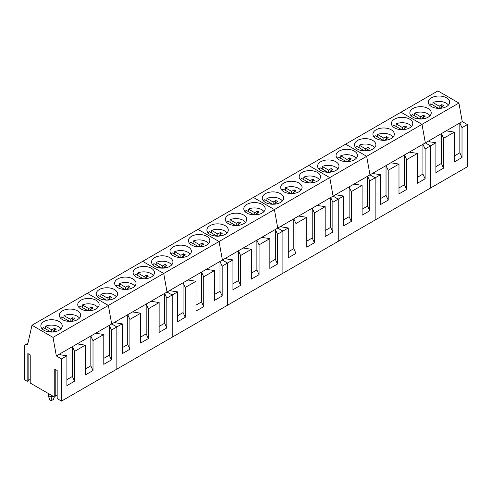 <?xml version="1.0" encoding="UTF-8"?>
<svg xmlns="http://www.w3.org/2000/svg" width="492" height="492" viewBox="0 0 492 492"><rect width="100%" height="100%" fill="white"/><g stroke="black" fill="none" stroke-linecap="round" stroke-linejoin="round"><path stroke-width="0.74" d="M448.433 105.097A10.197 5.886 0 0 0 441.859 101.66A10.197 5.886 0 0 0 432.966 102.557L432.966 105.116M435.851 108.099L436.988 107.44L430.752 103.837L429.541 105.091M442.462 108.037L440.98 107.182L443.563 105.688A5.375 3.1 0 0 0 441.798 104.667L439.202 106.161L432.966 102.557M438.606 108.369L436.988 107.44L436.988 108.265M439.836 108.351L440.98 107.699M439.202 106.161L439.202 108.369M440.98 107.182L440.98 108.265M441.798 104.667L441.798 106.709M429.983 115.749A10.197 5.886 0 0 0 423.409 112.311A10.197 5.886 0 0 0 414.516 113.209L414.516 115.768M417.401 118.75L418.538 118.092L412.302 114.488L411.091 115.749M424.012 118.689L422.53 117.834L425.113 116.34A5.375 3.1 0 0 0 423.348 115.319L420.752 116.813L414.516 113.209M420.156 119.021L418.538 118.092L418.538 118.916M421.386 119.009L422.53 118.351M420.752 116.813L420.752 119.021M422.53 117.834L422.53 118.916M423.348 115.319L423.348 117.36M411.533 126.401A10.197 5.886 0 0 0 404.959 122.963A10.197 5.886 0 0 0 396.066 123.861L396.066 126.419M398.951 129.408L400.088 128.744L393.852 125.14A10.197 5.886 0 0 0 392.641 126.401M405.562 129.341L404.08 128.486L406.663 126.991A5.375 3.1 0 0 0 404.898 125.97L402.302 127.465L396.066 123.861M401.706 129.673L400.088 128.744L400.088 129.568M402.936 129.66L404.08 129.002M402.302 127.465L402.302 129.679M404.08 128.486L404.08 129.568M404.898 125.97L404.898 128.012M393.083 137.053A10.197 5.886 0 0 0 386.509 133.615A10.197 5.886 0 0 0 377.616 134.513L377.616 137.071M380.501 140.06L381.638 139.396L375.402 135.792A10.197 5.886 0 0 0 374.191 137.053M387.112 139.992L385.63 139.138L388.213 137.643A5.375 3.1 0 0 0 386.448 136.622L383.852 138.117L377.616 134.513M383.256 140.325L381.638 139.396L381.638 140.22M384.486 140.312L385.63 139.654M383.852 138.117L383.852 140.331M385.63 139.138L385.63 140.22M386.448 136.622L386.448 138.664M374.633 147.705A10.197 5.886 0 0 0 368.059 144.267A10.197 5.886 0 0 0 359.166 145.165L359.166 147.723M362.05 150.712L363.188 150.048L356.952 146.444A10.197 5.886 0 0 0 355.741 147.705M368.662 150.644L367.18 149.789L369.763 148.295A5.375 3.1 0 0 0 367.998 147.274L365.402 148.768L359.166 145.165M364.806 150.976L363.188 150.048L363.188 150.872M366.036 150.964L367.18 150.306M365.402 148.768L365.402 150.982M367.18 149.789L367.18 150.872M367.998 147.274L367.998 149.316M356.183 158.356A10.197 5.886 0 0 0 349.609 154.918A10.197 5.886 0 0 0 340.716 155.816L340.716 158.375M343.601 161.364L344.738 160.7L338.502 157.096A10.197 5.886 0 0 0 337.291 158.356M350.212 161.296L348.73 160.441L351.313 158.947A5.375 3.1 0 0 0 349.548 157.926L346.952 159.42L340.716 155.816M346.356 161.628L344.738 160.7L344.738 161.524M347.586 161.616L348.73 160.958M346.952 159.42L346.952 161.634M348.73 160.441L348.73 161.524M349.548 157.926L349.548 159.968M337.733 169.008A10.197 5.886 0 0 0 331.159 165.57A10.197 5.886 0 0 0 322.266 166.468L322.266 169.027M325.151 172.016L326.288 171.351L320.052 167.747A10.197 5.886 0 0 0 318.841 169.008M331.762 171.948L330.28 171.093L332.863 169.599A5.375 3.1 0 0 0 331.098 168.584L328.502 170.072L322.266 166.468M327.906 172.28L326.288 171.351L326.288 172.175M329.136 172.268L330.28 171.61M328.502 170.072L328.502 172.286M330.28 171.093L330.28 172.175M331.098 168.584L331.098 170.619M319.283 179.66A10.197 5.886 0 0 0 312.709 176.222A10.197 5.886 0 0 0 303.816 177.12L303.816 179.678M306.7 182.667L307.838 182.003L301.602 178.399A10.197 5.886 0 0 0 300.391 179.66M313.312 182.6L311.83 181.751L314.413 180.25A5.375 3.1 0 0 0 312.648 179.236L310.052 180.724L303.816 177.12M309.456 182.932L307.838 182.003L307.838 182.827M310.686 182.919L311.83 182.261M310.052 180.724L310.052 182.938M311.83 181.751L311.83 182.827M312.648 179.236L312.648 181.271M300.833 190.312A10.197 5.886 0 0 0 294.259 186.88A10.197 5.886 0 0 0 285.366 187.772L285.366 190.33M288.25 193.319L289.388 192.655L283.152 189.051A10.197 5.886 0 0 0 281.941 190.312M294.862 193.258L293.38 192.403L295.963 190.902A5.375 3.1 0 0 0 294.198 189.887L291.602 191.376L285.366 187.772M291.006 193.584L289.388 192.655L289.388 193.479M292.236 193.571L293.38 192.913M291.602 191.376L291.602 193.59M293.38 192.403L293.38 193.479M294.198 189.887L294.198 191.923M282.383 200.964A10.197 5.886 0 0 0 275.809 197.532A10.197 5.886 0 0 0 266.916 198.424L266.916 200.982M269.8 203.971L270.938 203.307L264.702 199.703A10.197 5.886 0 0 0 263.491 200.964M276.412 203.909L274.93 203.055L277.513 201.554A5.375 3.1 0 0 0 275.748 200.539L273.152 202.028L266.916 198.424M272.556 204.235L270.938 203.307L270.938 204.131M273.786 204.223L274.93 203.565M273.152 202.028L273.152 204.242M274.93 203.055L274.93 204.131M275.748 200.539L275.748 202.575M263.933 211.615A10.197 5.886 0 0 0 257.359 208.184A10.197 5.886 0 0 0 248.466 209.075L248.466 211.634M251.35 214.623L252.488 213.958L246.252 210.355A10.197 5.886 0 0 0 245.041 211.615M257.962 214.561L256.48 213.706L259.063 212.206A5.375 3.1 0 0 0 257.298 211.191L254.702 212.679L248.466 209.075M254.106 214.887L252.488 213.958L252.488 214.783M255.336 214.875L256.48 214.217M254.702 212.679L254.702 214.893M256.48 213.706L256.48 214.783M257.298 211.191L257.298 213.227M245.483 222.267A10.197 5.886 0 0 0 238.909 218.835A10.197 5.886 0 0 0 230.016 219.727L230.016 222.286M232.9 225.275L234.038 224.61L227.802 221.006A10.197 5.886 0 0 0 226.591 222.267M239.512 225.213L238.03 224.358L240.613 222.858A5.375 3.1 0 0 0 238.848 221.843L236.252 223.331L230.016 219.727M235.656 225.539L234.038 224.61L234.038 225.434M236.886 225.527L238.03 224.869M236.252 223.331L236.252 225.545M238.03 224.358L238.03 225.434M238.848 221.843L238.848 223.878M227.033 232.919A10.197 5.886 0 0 0 220.459 229.487A10.197 5.886 0 0 0 211.566 230.385L211.566 232.937M214.45 235.926L215.588 235.262L209.352 231.658A10.197 5.886 0 0 0 208.141 232.919M221.062 235.865L219.58 235.01L222.163 233.509A5.375 3.1 0 0 0 220.398 232.495L217.802 233.983L211.566 230.385M217.206 236.191L215.588 235.262L215.588 236.086M218.436 236.178L219.58 235.52M217.802 233.983L217.802 236.197M219.58 235.01L219.58 236.086M220.398 232.495L220.398 234.53M208.583 243.571A10.197 5.886 0 0 0 202.009 240.139A10.197 5.886 0 0 0 193.116 241.037L193.116 243.589M196 246.578L197.138 245.914L190.902 242.31A10.197 5.886 0 0 0 189.691 243.571M202.612 246.517L201.13 245.662L203.713 244.161A5.375 3.1 0 0 0 201.948 243.146L199.352 244.635L193.116 241.037M198.756 246.843L197.138 245.914L197.138 246.738M199.986 246.83L201.13 246.172M199.352 244.635L199.352 246.849M201.13 245.662L201.13 246.744M201.948 243.146L201.948 245.182M190.133 254.223A10.197 5.886 0 0 0 183.559 250.791A10.197 5.886 0 0 0 174.666 251.689L174.666 254.241M177.55 257.23L178.688 256.566L172.452 252.962A10.197 5.886 0 0 0 171.241 254.223M184.162 257.168L182.68 256.314L185.263 254.813A5.375 3.1 0 0 0 183.498 253.798L180.902 255.287L174.666 251.689M180.306 257.494L178.688 256.566L178.688 257.396M181.536 257.482L182.68 256.824M180.902 255.287L180.902 257.5M182.68 256.314L182.68 257.396M183.498 253.798L183.498 255.834M171.683 264.874A10.197 5.886 0 0 0 165.109 261.443A10.197 5.886 0 0 0 156.216 262.341L156.216 264.893M159.1 267.882L160.238 267.217L154.002 263.614A10.197 5.886 0 0 0 152.791 264.874M165.712 267.82L164.23 266.965L166.813 265.465A5.375 3.1 0 0 0 165.048 264.45L162.452 265.938L156.216 262.341M161.856 268.152L160.238 267.217L160.238 268.048M163.086 268.134L164.23 267.476M162.452 265.938L162.452 268.152M164.23 266.965L164.23 268.048M165.048 264.45L165.048 266.486M153.233 275.526A10.197 5.886 0 0 0 146.659 272.094A10.197 5.886 0 0 0 137.766 272.992L137.766 275.545M140.65 278.534L141.788 277.869L135.552 274.272A10.197 5.886 0 0 0 134.341 275.526M147.262 278.472L145.78 277.617L148.363 276.117A5.375 3.1 0 0 0 146.598 275.102L144.002 276.59L137.766 272.992M143.406 278.804L141.788 277.869L141.788 278.7M144.636 278.786L145.78 278.128M144.002 276.59L144.002 278.804M145.78 277.617L145.78 278.7M146.598 275.102L146.598 277.137M134.783 286.178A10.197 5.886 0 0 0 128.209 282.746A10.197 5.886 0 0 0 119.316 283.644L119.316 286.196M122.2 289.185L123.338 288.521L117.102 284.923A10.197 5.886 0 0 0 115.891 286.178M128.812 289.124L127.33 288.269L129.913 286.768A5.375 3.1 0 0 0 128.148 285.754L125.552 287.242L119.316 283.644M124.956 289.456L123.338 288.521L123.338 289.351M126.186 289.437L127.33 288.779M125.552 287.242L125.552 289.456M127.33 288.269L127.33 289.351M128.148 285.754L128.148 287.789M116.333 296.83A10.197 5.886 0 0 0 109.759 293.398A10.197 5.886 0 0 0 100.866 294.296L100.866 296.848M103.75 299.837L104.888 299.173L98.652 295.575A10.197 5.886 0 0 0 97.441 296.83M110.362 299.776L108.88 298.921L111.463 297.42A5.375 3.1 0 0 0 109.698 296.405L107.102 297.894L100.866 294.296M106.506 300.108L104.888 299.173L104.888 300.003M107.736 300.089L108.88 299.431M107.102 297.894L107.102 300.108M108.88 298.921L108.88 300.003M109.698 296.405L109.698 298.441M97.883 307.482A10.197 5.886 0 0 0 91.309 304.05A10.197 5.886 0 0 0 82.416 304.948L82.416 307.5M85.3 310.489L86.438 309.825L80.202 306.227A10.197 5.886 0 0 0 78.991 307.482M91.912 310.427L90.43 309.573L93.013 308.072A5.375 3.1 0 0 0 91.248 307.057L88.652 308.546L82.416 304.948M88.056 310.76L86.438 309.825L86.438 310.655M89.286 310.741L90.43 310.083M88.652 308.546L88.652 310.76M90.43 309.573L90.43 310.655M91.248 307.057L91.248 309.093M79.433 318.133A10.197 5.886 0 0 0 72.859 314.702A10.197 5.886 0 0 0 63.966 315.6L63.966 318.152M66.85 321.141L67.988 320.476L61.752 316.879A10.197 5.886 0 0 0 60.541 318.133M73.462 321.079L71.98 320.224L74.563 318.724A5.375 3.1 0 0 0 72.798 317.709L70.202 319.197L63.966 315.6M69.606 321.411L67.988 320.476L67.988 321.307M70.836 321.393L71.98 320.735M70.202 319.197L70.202 321.411M71.98 320.224L71.98 321.307M72.798 317.709L72.798 319.751M60.983 328.785A10.197 5.886 0 0 0 54.409 325.353A10.197 5.886 0 0 0 45.516 326.251L45.516 328.81M48.401 331.793L49.538 331.128L43.302 327.531A10.197 5.886 0 0 0 42.091 328.785M55.012 331.731L53.53 330.876L56.113 329.376A5.375 3.1 0 0 0 54.348 328.361L51.752 329.849L45.516 326.251M51.156 332.063L49.538 331.128L49.538 331.959M52.386 332.045L53.53 331.387M51.752 329.849L51.752 332.063M53.53 330.876L53.53 331.959M54.348 328.361L54.348 330.403M48.308 393.477L48.308 395.5L51.26 397.204L51.26 395.181M48.308 395.5L49.612 399.762L51.26 400.716L51.26 397.204L53.013 396.195M51.26 400.716L53.462 399.442L54.243 396.903M458.913 103.049L422.013 124.353L400.98 112.213L437.88 90.909L458.913 103.049L462.234 121.585L467.4 124.568L467.4 166.751L430.5 188.055L430.5 145.872L425.334 142.889L422.013 124.353L400.98 112.213L345.63 144.168L366.663 156.308L345.63 144.168L31.98 325.249L27.552 344.849A4.176 2.411 -120 0 0 25.467 344.646A4.176 2.411 -120 0 0 24.6 346.553L24.6 379.787L27.829 381.657L27.829 353.533L30.227 354.916L30.227 383.04L54.766 397.204L54.766 369.086L57.164 370.47L57.164 398.588L61.5 401.091L61.5 358.908L56.334 355.925L53.013 337.395L31.98 325.249M467.4 124.568L462.013 127.674L462.013 157.502L459.829 152.797L454.337 155.97M462.234 121.585L446.189 130.847L454.337 132.108L454.337 161.936L462.013 157.502M454.337 132.108L443.563 138.326L443.563 168.153L441.379 163.449L435.887 166.622M446.189 130.847L428.471 141.075L429.737 141.807L435.887 142.76L435.887 172.587L443.563 168.153M435.887 142.76L425.113 148.978L425.113 178.805L422.929 174.1L417.437 177.274M428.471 141.075L409.289 152.151L417.437 153.412L406.663 159.629L404.479 154.931L404.479 184.752L398.987 187.926M417.523 106.924A10.695 6.175 0 0 0 409.842 112.846A10.695 6.175 0 0 0 423.55 118.775A10.695 6.175 0 0 0 431.232 112.846A10.695 6.175 0 0 0 417.523 106.924M435.974 96.272A10.695 6.175 0 0 0 428.292 102.195A10.695 6.175 0 0 0 442.001 108.123A10.695 6.175 0 0 0 449.682 102.195A10.695 6.175 0 0 0 435.974 96.272M462.013 127.674L459.829 122.969L459.829 152.797M443.563 138.326L441.379 133.621L441.379 163.449M409.289 152.151L369.984 174.845L366.663 156.308L369.984 174.845L336.221 194.34L337.487 195.072L343.637 196.019L343.637 225.846L351.313 221.412L349.129 216.708L343.637 219.881M406.663 159.629L406.663 189.457L404.479 184.752M417.437 153.412L417.437 183.239L425.113 178.805M390.839 162.803L398.987 164.064L398.987 193.891L406.663 189.457M398.987 164.064L388.213 170.287L388.213 200.109L386.029 195.404L380.537 198.577M373.121 173.03L374.387 173.768L380.537 174.715L380.537 204.543L388.213 200.109M380.537 174.715L375.15 177.827L369.984 174.845L375.15 177.827L375.15 220.01L375.15 177.827L369.763 180.939L369.763 210.76L367.579 206.056L362.087 209.229M336.221 194.34L333.084 196.148L329.763 177.612L422.013 124.353L425.334 142.889L430.5 145.872L430.5 188.055L338.25 241.314L338.25 199.131L333.084 196.148L329.763 177.612L308.73 165.472L329.763 177.612L274.413 209.567L253.38 197.427L274.413 209.567L219.063 241.523L198.03 229.383L219.063 241.523L163.713 273.478L142.68 261.338L163.713 273.478L108.363 305.434L87.33 293.293L108.363 305.434L53.013 337.395M425.113 148.978L422.929 144.273L422.929 174.1M388.213 170.287L386.029 165.583L386.029 195.404M362.173 138.879A10.695 6.175 0 0 0 354.492 144.808A10.695 6.175 0 0 0 368.201 150.73A10.695 6.175 0 0 0 375.882 144.808A10.695 6.175 0 0 0 362.173 138.879M380.623 128.227A10.695 6.175 0 0 0 372.942 134.15A10.695 6.175 0 0 0 386.651 140.079A10.695 6.175 0 0 0 394.332 134.15A10.695 6.175 0 0 0 380.623 128.227M399.073 117.576A10.695 6.175 0 0 0 391.392 123.498A10.695 6.175 0 0 0 405.101 129.427A10.695 6.175 0 0 0 412.782 123.498A10.695 6.175 0 0 0 399.073 117.576M353.939 184.106L362.087 185.367L362.087 215.195L369.763 210.76M362.087 185.367L351.313 191.591L351.313 221.412M343.637 196.019L332.863 202.243L332.863 232.064L330.679 227.359L325.187 230.533M325.273 160.183A10.695 6.175 0 0 0 317.592 166.112A10.695 6.175 0 0 0 331.3 172.034A10.695 6.175 0 0 0 338.982 166.112A10.695 6.175 0 0 0 325.273 160.183M343.724 149.531A10.695 6.175 0 0 0 336.042 155.46A10.695 6.175 0 0 0 349.751 161.382A10.695 6.175 0 0 0 357.432 155.46A10.695 6.175 0 0 0 343.724 149.531M369.763 180.939L367.579 176.234L367.579 206.056M351.313 191.591L349.129 186.886L349.129 216.708M317.039 205.41L280.87 226.295L282.137 227.027L288.287 227.974L282.9 231.086L282.9 273.269L338.25 241.314L338.25 199.131L333.084 196.148L317.039 205.41L325.187 206.671L314.413 212.895L312.229 208.19L312.229 238.011L306.737 241.185M314.413 212.895L314.413 242.716L312.229 238.011M325.187 206.671L325.187 236.498L332.863 232.064M298.589 216.062L306.737 217.323L306.737 247.15L314.413 242.716M306.737 217.323L295.963 223.546L295.963 253.368L293.779 248.663L288.287 251.836M288.287 227.974L288.287 257.802L295.963 253.368M280.87 226.295L277.734 228.103L274.413 209.567L277.734 228.103L261.689 237.365L269.837 238.626L259.063 244.85L256.879 240.145L256.879 269.973L251.387 273.14M332.863 202.243L330.679 197.538L330.679 227.359M295.963 223.546L293.779 218.842L293.779 248.663M261.689 237.365L225.52 258.251L226.787 258.983L232.937 259.93L227.55 263.042L227.55 305.224L282.9 273.269L282.9 231.086L277.734 228.103L282.9 231.086L277.513 234.198L277.513 264.019L275.329 259.321L269.837 262.488M269.923 192.138A10.695 6.175 0 0 0 262.242 198.067A10.695 6.175 0 0 0 275.95 203.989A10.695 6.175 0 0 0 283.632 198.067A10.695 6.175 0 0 0 269.923 192.138M288.373 181.487A10.695 6.175 0 0 0 280.692 187.415A10.695 6.175 0 0 0 294.4 193.338A10.695 6.175 0 0 0 302.082 187.415A10.695 6.175 0 0 0 288.373 181.487M306.823 170.835A10.695 6.175 0 0 0 299.142 176.763A10.695 6.175 0 0 0 312.851 182.686A10.695 6.175 0 0 0 320.532 176.763A10.695 6.175 0 0 0 306.823 170.835M259.063 244.85L259.063 274.677L256.879 269.973M269.837 238.626L269.837 268.454L277.513 264.019M243.239 248.017L251.387 249.278L251.387 279.105L259.063 274.677M251.387 249.278L240.613 255.502L240.613 285.329L238.429 280.625L232.937 283.792M232.937 259.93L232.937 289.757L240.613 285.329M225.52 258.251L222.384 260.059L219.063 241.523L222.384 260.059L206.339 269.327L214.487 270.582L203.713 276.805L201.529 272.101L201.529 301.928L196.037 305.095M277.513 234.198L275.329 229.493L275.329 259.321M240.613 255.502L238.429 250.797L238.429 280.625M206.339 269.327L170.171 290.206L171.437 290.938L177.587 291.891L172.2 294.997L172.2 337.18L227.55 305.224L227.55 263.042L222.384 260.059L227.55 263.042L222.163 266.154L222.163 295.981L219.979 291.276L214.487 294.444M214.573 224.094A10.695 6.175 0 0 0 206.892 230.022A10.695 6.175 0 0 0 220.6 235.945A10.695 6.175 0 0 0 228.282 230.022A10.695 6.175 0 0 0 214.573 224.094M233.023 213.442A10.695 6.175 0 0 0 225.342 219.37A10.695 6.175 0 0 0 239.05 225.293A10.695 6.175 0 0 0 246.732 219.37A10.695 6.175 0 0 0 233.023 213.442M251.473 202.79A10.695 6.175 0 0 0 243.792 208.719A10.695 6.175 0 0 0 257.5 214.641A10.695 6.175 0 0 0 265.182 208.719A10.695 6.175 0 0 0 251.473 202.79M203.713 276.805L203.713 306.633L201.529 301.928M214.487 270.582L214.487 300.409L222.163 295.981M187.889 279.979L196.037 281.24L196.037 311.061L203.713 306.633M196.037 281.24L185.263 287.457L185.263 317.285L183.079 312.58L177.587 315.747M177.587 291.891L177.587 321.713L185.263 317.285M170.171 290.206L167.034 292.014L163.713 273.478L167.034 292.014L150.989 301.282L159.137 302.543L148.363 308.761L146.179 304.056L146.179 333.883L140.687 337.051M222.163 266.154L219.979 261.449L219.979 291.276M185.263 287.457L183.079 282.752L183.079 312.58M150.989 301.282L114.82 322.162L116.087 322.893L122.237 323.847L116.85 326.952L116.85 369.135L172.2 337.18L172.2 294.997L167.034 292.014L172.2 294.997L166.813 298.109L166.813 327.936L164.629 323.232L159.137 326.399M159.223 256.049A10.695 6.175 0 0 0 151.542 261.978A10.695 6.175 0 0 0 165.25 267.906A10.695 6.175 0 0 0 172.932 261.978A10.695 6.175 0 0 0 159.223 256.049M177.673 245.397A10.695 6.175 0 0 0 169.992 251.326A10.695 6.175 0 0 0 183.7 257.255A10.695 6.175 0 0 0 191.382 251.326A10.695 6.175 0 0 0 177.673 245.397M196.123 234.745A10.695 6.175 0 0 0 188.442 240.674A10.695 6.175 0 0 0 202.15 246.597A10.695 6.175 0 0 0 209.832 240.674A10.695 6.175 0 0 0 196.123 234.745M148.363 308.761L148.363 338.588L146.179 333.883M159.137 302.543L159.137 332.364L166.813 327.936M132.539 311.934L140.687 313.195L140.687 343.016L148.363 338.588M140.687 313.195L129.913 319.413L129.913 349.24L127.729 344.535L122.237 347.703M122.237 323.847L122.237 353.668L129.913 349.24M114.82 322.162L111.684 323.97L108.363 305.434L111.684 323.97L95.639 333.238L103.787 334.498L93.013 340.716L90.829 336.011L90.829 365.839L85.337 369.012M166.813 298.109L164.629 293.404L164.629 323.232M129.913 319.413L127.729 314.708L127.729 344.535M61.5 401.091L116.85 369.135L116.85 326.952L111.684 323.97L116.85 326.952L111.463 330.064L111.463 359.892L109.279 355.187L103.787 358.361M103.874 288.005A10.695 6.175 0 0 0 96.192 293.933A10.695 6.175 0 0 0 109.9 299.862A10.695 6.175 0 0 0 117.582 293.933A10.695 6.175 0 0 0 103.874 288.005M122.323 277.353A10.695 6.175 0 0 0 114.642 283.281A10.695 6.175 0 0 0 128.35 289.21A10.695 6.175 0 0 0 136.032 283.281A10.695 6.175 0 0 0 122.323 277.353M140.774 266.701A10.695 6.175 0 0 0 133.092 272.63A10.695 6.175 0 0 0 146.8 278.558A10.695 6.175 0 0 0 154.482 272.63A10.695 6.175 0 0 0 140.774 266.701M95.639 333.238L56.334 355.925M93.013 340.716L93.013 370.544L90.829 365.839M103.787 334.498L103.787 364.32L111.463 359.892M77.189 343.89L85.337 345.15L85.337 374.972L93.013 370.544M85.337 345.15L74.563 351.368L74.563 381.195L72.379 376.491L66.887 379.664M59.471 354.117L60.737 354.849L66.887 355.802L66.887 385.63L74.563 381.195M66.887 355.802L61.5 358.908M111.463 330.064L109.279 325.36L109.279 355.187M74.563 351.368L72.379 346.663L72.379 376.491M54.766 397.204L55.781 395.021L57.164 395.82M27.829 381.657L28.843 379.467L30.227 380.267M48.524 319.96A10.695 6.175 0 0 0 40.842 325.888A10.695 6.175 0 0 0 54.55 331.817A10.695 6.175 0 0 0 62.232 325.888A10.695 6.175 0 0 0 48.524 319.96M66.974 309.308A10.695 6.175 0 0 0 59.292 315.237A10.695 6.175 0 0 0 73.001 321.165A10.695 6.175 0 0 0 80.682 315.237A10.695 6.175 0 0 0 66.974 309.308M85.424 298.656A10.695 6.175 0 0 0 77.742 304.585A10.695 6.175 0 0 0 91.45 310.513A10.695 6.175 0 0 0 99.132 304.585A10.695 6.175 0 0 0 85.424 298.656M55.781 395.021L55.781 369.67M28.843 379.467L28.843 354.117M25.467 344.646L27.921 343.225"/></g></svg>
